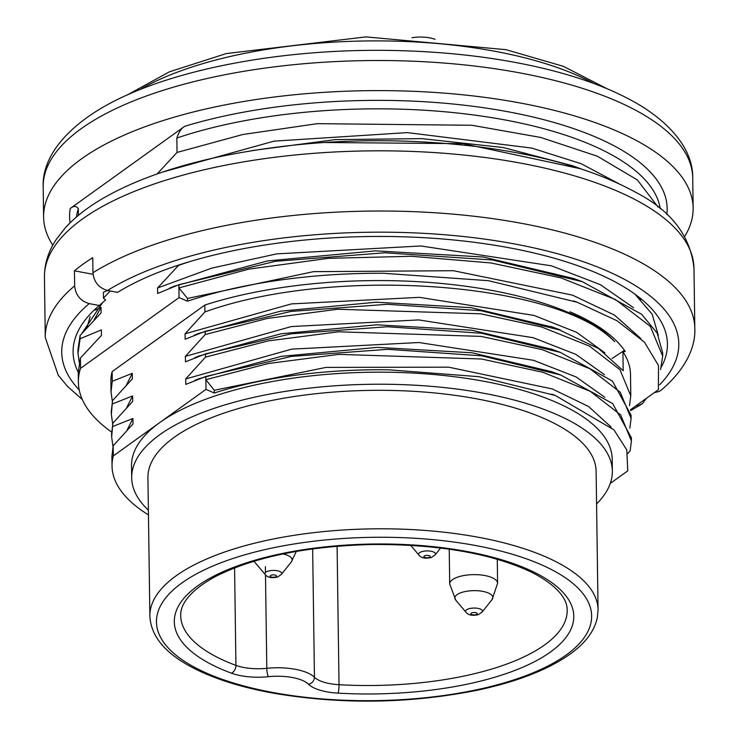 <?xml version="1.0" encoding="UTF-8"?>
<svg xmlns="http://www.w3.org/2000/svg" width="738" height="738" viewBox="0 0 738 738"><rect width="100%" height="100%" fill="white"/><g stroke="black" fill="none" stroke-linecap="round" stroke-linejoin="round"><path stroke-width="1.11" d="M188.513 261.972L178.605 265.339L157.563 288.005L157.637 293.484L178.882 284.702L179.057 297.599L80.534 368.336L80.396 358.078L101.438 335.412L101.364 329.923L80.119 338.714L80.082 335.504L101.124 312.829L101.051 307.349L94.04 320.071M630.501 409.728L658.388 389.71L658.499 365.504L644.44 342.164L617.042 320.744L577.217 302.257L488.381 280.68L383.28 273.263A279.333 104.833 179.2 0 0 187.572 301.178L179.057 297.599M95.276 310.089L101.051 307.349M78.403 215.367L78.311 208.789C76.558 205.791 73.874 205.69 70.276 208.476A298.816 112.139 -0.8 0 0 70.11 222.839M71.162 207.839L184.694 126.318C181.456 128.172 178.836 132.074 176.834 138.043L177.037 152.443L157.157 173.947M87.001 327.663L90.11 316.657M639.182 297.349L640.824 299.6M633.527 307.728L600.363 284.674L551.489 265.837L420.918 245.966L276.75 253.872L211.769 268.106L157.563 288.005M634.938 294.158L652.161 314.194L658.305 335.283M178.882 284.702L275.366 261.317L384.793 252.783L492.523 259.988L582.402 281.713L641.617 314.25L657.207 333.142L662.678 352.912M660.575 369.618L662.678 356.103L650.307 326.371L615.557 299.61L560.908 277.866L490.964 262.959L411.546 256.28L328.428 258.337L248.826 269.139L178.928 287.912L187.535 298.447L187.572 301.178M323.871 142.499L463.178 143.661L580.824 168.827M80.119 338.714L78.025 353.161L79.224 362.543M77.942 349.913L80.082 335.504M78.256 372.487L80.396 358.078M111.623 432.062A292.322 109.704 -0.8 0 1 78.385 382.229A292.322 109.704 -0.8 0 1 80.534 368.336M627.817 453.418L630.16 450.789L631.405 440.946L620.64 414.904L590.317 391.38L542.817 372.266L481.462 358.991L338.807 354.369L268.429 363.511L205.865 379.673L205.994 389.36L113.311 455.909L113.163 445.817L111.927 456.416M611.147 427.071L588.546 406.49L552.31 388.954L448.667 367.164L326.011 367.404L214.251 390.282L205.865 379.673L205.819 376.463L291.353 356.426L387.653 349.314L481.785 355.836L560.695 374.996L612.688 403.575L631.359 437.735M111.004 391.823L110.866 381.777A259.841 97.517 -0.8 0 1 112.13 371.62L204.823 305.071A259.841 97.517 -0.8 0 1 614.68 341.703C604.671 330.716 589.754 320.744 569.93 311.768C596.784 323.29 615.224 336.537 625.252 351.5L622.927 351.74A259.841 97.517 -0.8 0 1 630.501 374.517L630.796 395.854M622.927 351.74L623.195 370.725L598.656 348.622L559.303 329.877L481.019 310.707L387.293 304.296L290.91 311.445L205.182 331.307L205.229 334.517L267.58 318.382L337.718 309.24L480.678 313.816L541.72 327.008L589.57 346.168L619.966 369.71L630.769 395.789L629.523 405.632M629.837 428.215L631.082 418.363L620.252 392.265L589.948 368.779L542.227 349.637L481.047 336.399L338.364 331.796L267.94 340.947L205.542 357.1L205.496 353.889L291.04 333.844L387.339 326.74L481.471 333.253L560.382 352.423L612.374 381.002L631.045 415.153M111.613 433.833L112.849 423.234L111.659 437.044L112.988 446.545M111.3 411.26L112.536 400.66L111.346 414.47L112.674 423.963M112.13 371.62L112.268 381.297L111.023 391.887L112.361 401.389M148.458 514.903A259.841 97.517 -0.8 0 1 112.038 466.065A259.841 97.517 -0.8 0 1 113.311 455.909M658.121 207.12L637.383 179.943L597.337 156.207L540.779 137.462L471.905 125.266L317.294 123.661L242.728 134.528L177.037 152.443M614.68 341.703C559.847 282.774 334.914 265.007 204.915 311.943L204.823 305.071M112.896 426.444L132.923 418.501L127.037 430.171M113.163 445.817L132.997 423.981L132.923 418.501M205.819 376.463L185.792 384.406L185.718 378.926L205.542 357.1M205.496 353.889L185.478 361.832L185.395 356.353L205.229 334.517M205.182 331.307L185.155 339.249L185.081 333.779L204.915 311.943M112.268 381.297L132.296 373.345L126.401 385.033M112.536 400.66L132.37 378.825L132.296 373.345M112.582 403.87L132.609 395.928L126.696 407.634M112.849 423.234L132.683 401.407L132.609 395.928M148.393 510.198A240.357 90.202 -0.8 0 1 131.696 477.827L131.53 465.789A240.357 90.202 -0.8 0 1 159.648 422.634A240.357 90.202 -0.8 0 1 429.387 374.157A240.357 90.202 -0.8 0 1 612.189 459.082L612.355 471.121A240.357 90.202 -0.8 0 1 596.572 503.934M610.298 483.399L627.752 470.872L626.811 449.968L613.961 429.876L555.28 395.457L478.897 376.675L388.548 369.803A246.852 92.637 179.2 0 0 214.288 393.013L205.994 389.36M131.696 477.827A240.357 90.202 -0.8 0 1 370.771 384.286A240.357 90.202 -0.8 0 1 612.355 471.121M147.932 477.606A224.112 84.104 -0.8 0 1 370.854 390.374A224.112 84.104 -0.8 0 1 596.12 471.342L598.057 609.819A224.112 84.104 179.2 0 0 372.782 528.851A224.112 84.104 179.2 0 0 149.869 616.082L147.932 477.606M52.804 245.191A324.803 121.899 -0.8 0 1 43.597 217.11A324.803 121.899 -0.8 0 1 366.666 90.691A324.803 121.899 -0.8 0 1 693.139 208.042A324.803 121.899 -0.8 0 1 684.726 236.363M194.564 357.782L199.168 355.956L281.169 333.742L376.841 324.812L471.923 330.227L551.037 349.092M604.514 374.719L575.751 354.323L533.177 337.69L418.63 319.914L291.381 326.547L185.395 356.353M199.454 378.557L281.372 356.334L377.256 347.367L472.145 352.792L551.351 371.62M604.809 397.275L576.11 376.952L533.417 360.282L418.916 342.515L291.695 349.139L185.718 378.926M214.251 390.282L214.288 393.013M198.909 333.355L280.523 311.168L376.343 302.211L471.038 307.672L549.893 326.519M604.911 352.856L576.618 332.331L533.989 315.412L419.387 297.349L291.409 303.899L185.081 333.779M612.07 358.53L624.459 350.338M618.453 183.504L581.203 163.725L531.701 148.061L407.33 132.609L274.093 141.133L162.729 172.037M252.304 150.552L335.476 139.602L421.859 138.643L503.215 147.535L571.544 165.487M174.989 285.984L267.414 260.929L375.541 250.855L483.233 256.999L573.011 278.374M640.805 338.465L614.505 315.089L572.485 295.145L453.464 270.717L313.585 271.649L187.535 298.447M110.23 290.984L103.486 298.161M78.256 372.247A297.193 111.53 -0.8 0 1 97.914 306.685A297.193 111.53 -0.8 0 1 99.289 305.504L105.635 299.96L103.486 298.263L103.403 292.257L107.61 290.495M81.835 333.475L102.462 302.764M82.333 399.572L67.499 386.389L58.228 375.162L45.276 337.524A324.803 121.899 -0.8 0 1 74.658 285.864L74.446 270.818A324.803 121.899 -0.8 0 1 92.739 257.682L92.951 272.737C93.938 282.045 98.791 287.958 107.527 290.477L117.582 292.368A297.193 111.53 -0.8 0 1 389.885 236.511A297.193 111.53 -0.8 0 1 641.35 299.093A297.193 111.53 -0.8 0 1 661.368 366.971M661.202 390.125L659.283 391.408L654.219 392.699M635.925 405.835L638.508 405.485L642.558 403.538L646.303 398.382M74.658 285.864C75.645 295.182 80.497 301.095 89.233 303.613L99.289 305.504M74.446 270.818L93.053 274.305M411.933 37.749A20.71 7.767 -0.8 0 1 435.023 39.326M78.311 208.789A292.322 109.704 179.2 0 0 76.475 216.99M660.279 208.845A292.322 109.704 179.2 0 0 482.117 116.152A292.322 109.704 179.2 0 0 176.834 138.043M184.694 126.318A298.816 112.139 -0.8 0 1 506.065 111.392A298.816 112.139 -0.8 0 1 666.801 214.5M566.175 655.012A217.618 81.669 -0.8 0 1 189.518 664.468A217.618 81.669 -0.8 0 1 366.445 537.439A217.618 81.669 -0.8 0 1 566.175 655.012M268.42 676.691A38.976 14.631 -0.8 0 1 231.391 673.157A199.758 74.962 -0.8 0 1 220.413 572.909A199.758 74.962 -0.8 0 1 485.327 555.382A199.758 74.962 -0.8 0 1 550.41 652.051A199.758 74.962 -0.8 0 1 337.939 693.139A38.976 14.631 -0.8 0 1 308.438 684.191A34.105 12.795 179.2 0 0 268.42 676.691A6.494 1.393 -95.9 0 1 266.805 668.314L265.495 574.884A8.441 3.164 -0.8 0 1 267.599 571.313A8.441 3.164 -0.8 0 1 277.285 570.742A8.441 3.164 -0.8 0 1 281.648 573.961M337.091 546.231L339.028 684.707A193.255 72.527 179.2 0 0 544.589 644.957A193.255 72.527 179.2 0 0 567.199 610.252C567.107 607.263 568.223 591.267 532.209 572.54C492.264 553.518 438.916 544.174 372.183 544.496C306.648 546.185 254.379 556.886 215.376 576.581C179.362 596.295 180.662 612.623 180.718 615.649A193.255 72.527 179.2 0 0 235.939 665.372L234.583 567.882M265.468 572.504L265.385 566.729M231.391 673.157A6.494 4.327 110.4 0 0 235.939 665.372A32.481 12.186 179.2 0 0 266.805 668.314A40.599 15.24 -0.8 0 1 314.443 677.253L312.654 548.888M337.939 693.139A6.494 1.116 93.3 0 0 339.028 684.707A32.481 12.186 179.2 0 1 314.443 677.253A6.494 5.655 135 0 1 308.438 684.191M139.436 89.824A272.839 102.388 -0.8 0 1 593.795 83.486M692.724 177.941A324.803 121.899 179.2 0 0 366.297 60.59A324.803 121.899 179.2 0 0 43.182 186.982C42.131 166.493 54.16 139.869 90.811 114.879C153.541 71.973 279.398 46.845 401.767 50.71C447.532 52.066 490.309 56.955 530.096 65.387C576.23 75.23 613.684 89.021 642.447 106.761C680.215 130.783 693.194 157.203 692.724 177.941L693.139 208.042M45.276 337.524L44.437 277.322A324.803 121.899 -0.8 0 1 367.506 150.903A324.803 121.899 -0.8 0 1 693.978 268.245L694.818 328.456A324.803 121.899 -0.8 0 0 457.219 214.509A324.803 121.899 -0.8 0 0 92.951 272.737M107.527 290.477A308.567 115.801 -0.8 0 1 505.364 242.304A308.567 115.801 -0.8 0 1 659.597 384.784M79.234 389.987A308.567 115.801 -0.8 0 1 89.233 303.613M275.495 576.922A3.183 1.199 179.2 0 0 274.296 574.911A3.183 1.199 179.2 0 0 270.228 576.36A3.183 1.199 179.2 0 0 275.495 576.922M254.25 561.148A18.994 7.131 179.2 0 0 254.997 562.476L265.256 574.625C267.58 577.531 271.695 578.334 277.589 577.015L281.39 574.404L291.298 561.969A18.994 7.131 179.2 0 0 283.023 553.924M429.221 557.43A3.183 1.199 179.2 0 0 428.031 555.419A3.183 1.199 179.2 0 0 423.963 556.867A3.183 1.199 179.2 0 0 429.221 557.43M419.239 555.4A8.441 3.164 -0.8 0 1 421.333 551.83A8.441 3.164 -0.8 0 1 431.01 551.249A8.441 3.164 -0.8 0 1 435.374 554.478M476.231 614.57A3.183 1.199 179.2 0 0 475.032 612.558A3.183 1.199 179.2 0 0 470.964 614.007A3.183 1.199 179.2 0 0 476.231 614.57M466.241 612.54A8.441 3.164 -0.8 0 1 468.335 608.961A8.441 3.164 -0.8 0 1 478.021 608.389A8.441 3.164 -0.8 0 1 482.384 611.617M461.019 592.669A18.994 7.131 179.2 0 0 455.733 600.123L465.992 612.272C468.316 615.178 472.431 615.981 478.325 614.671L482.126 612.051L492.034 599.616A18.994 7.131 179.2 0 0 483.962 591.618A18.994 7.131 179.2 0 0 461.019 592.669M449.221 549.164L449.7 583.952A23.957 8.985 -0.8 0 1 484.903 575.548A23.957 8.985 -0.8 0 1 497.606 583.288L492.034 599.616M662.724 356.186L662.678 352.976M77.979 353.059L77.933 349.849M78.385 382.229L78.246 372.432M631.424 441.01L631.377 437.8M631.11 418.437L631.064 415.217M111.632 436.979L111.595 433.769M111.318 414.396L111.272 411.186M112.038 466.065L111.908 456.342M598.057 609.819L597.356 617.54C594.477 631.045 585.317 643.287 569.884 654.265C547.965 669.707 517.292 681.663 477.846 690.113C409.894 703.711 341.676 704.725 273.208 693.157C239.066 686.93 211.105 677.835 189.325 665.87C164.011 651.949 150.866 635.353 149.869 616.082M126.678 95.267L169.399 71.817L226.28 53.57L365.91 36.9L505.954 49.667L563.334 66.309L606.691 88.56M43.597 217.11L43.182 187.009M551.065 348.991L560.373 352.395M194.878 380.356L199.481 378.529M551.378 371.565L560.686 374.969M551.692 394.138L555.28 395.457M194.251 335.209L198.845 333.373M550.742 326.408L560.059 329.821M580.963 168.845L571.655 165.441M582.54 281.731L573.232 278.327M169.509 288.134L175.035 285.938M573.546 300.901L577.227 302.248M661.313 390.033C687.751 367.506 695.602 345.015 694.818 328.456M641.59 404.203L630.649 410.596M44.437 277.322C44.391 263.936 48.367 251.261 56.374 239.287L65.304 227.839C74.759 217.452 86.844 207.904 101.576 199.195C131.964 181.345 170.746 167.295 217.941 157.037C301.15 139.703 387.109 136.179 475.798 146.456C541.757 154.722 594.929 169.934 635.317 192.101C670.925 210.385 690.482 235.763 693.978 268.245M254.01 561.221L254.997 562.476M296.298 551.397L291.298 561.969M410.697 545.327L418.981 555.142C421.315 558.048 425.429 558.841 431.315 557.531L435.116 554.911L440.604 548.02M449.7 583.952L455.733 600.123M497.274 559.247L497.606 583.288"/></g></svg>
